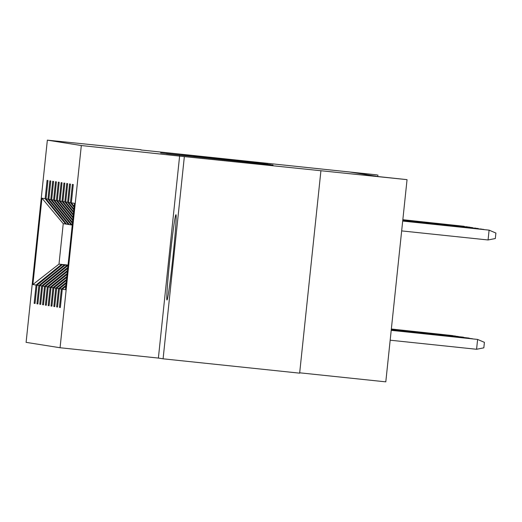 <?xml version="1.0" encoding="UTF-8"?>
<svg xmlns="http://www.w3.org/2000/svg" width="522" height="522" viewBox="0 0 522 522"><rect width="100%" height="100%" fill="white"/><g stroke="black" fill="none" stroke-linecap="round" stroke-linejoin="round"><path stroke-width="0.78" d="M167.562 153.84L273.045 165.03L167.562 153.84M166.988 299.98A42.863 1.422 -84 0 0 166.994 299.987A42.863 1.422 -84 0 0 172.88 257.542A42.863 1.422 -84 0 0 175.947 214.731L175.947 214.731A42.863 1.422 -84 0 0 170.061 257.17A42.863 1.422 -84 0 0 166.988 299.98M320.899 170.955L299.648 373.158L163.092 358.816L184.351 156.613L407.049 179.646L378.92 176.645L350.575 172.149L377.067 174.89L140.933 149.977M193.558 156.137L265.078 163.764L193.551 156.189M184.351 156.613L81.321 145.534L47.352 140.15L140.96 149.729M166.446 153.579L270.579 164.639L166.433 153.703M160.6 152.933L267.877 164.208L160.6 152.933M66.535 224.147L63.24 223.67L41.956 198.19L45.146 198.693L47.071 180.384L47.972 180.527L46.047 198.836L47.959 199.136L49.884 180.834L50.784 180.977L48.859 199.28L50.771 199.587L52.696 181.278L53.596 181.421L51.671 199.73L53.583 200.03L55.502 181.721L56.409 181.865L54.484 200.174L56.389 200.474L58.314 182.171L59.214 182.315L57.289 200.618L59.201 200.924L61.126 182.615L62.027 182.759L60.102 201.068L62.014 201.368L63.938 183.059L64.839 183.202L62.914 201.512L64.826 201.812L66.751 183.509L67.651 183.646L65.726 201.955L67.638 202.262L69.556 183.953L70.463 184.096L68.539 202.405L70.444 202.706L72.369 184.397L73.269 184.54L71.344 202.849L74.535 203.352L65.459 289.703L62.275 289.195L60.35 307.504L59.449 307.36L61.368 289.051L59.462 288.751L57.537 307.06L56.637 306.916L58.562 288.607L56.65 288.307L54.725 306.61L53.825 306.473L55.75 288.164L53.838 287.857L51.913 306.166L51.012 306.022L52.937 287.713L51.026 287.413L49.101 305.722L48.2 305.579L50.125 287.27L48.22 286.969L46.295 305.272L45.394 305.135L47.313 286.826L45.407 286.519L43.483 304.828L42.582 304.685L44.507 286.376L42.595 286.076L40.67 304.385L39.77 304.241L41.695 285.932L39.783 285.632L37.858 303.935L36.958 303.797L38.882 285.488L36.971 285.182L35.046 303.491L34.145 303.347L36.07 285.038L32.879 284.536L41.956 198.19M65.674 224.055L45.146 198.693M81.321 145.534L60.069 347.743L26.1 342.354L47.352 140.15M68.023 265.339L62.327 264.641L68.03 265.241M62.327 264.641L36.971 285.182M64.239 264.941L38.882 285.488M69.348 224.59L66.575 224.199L46.047 198.836M68.486 224.499L47.959 199.136M68.004 265.489L65.139 265.085L68.017 265.391M65.139 265.085L39.783 285.632M67.044 265.391L41.695 285.932M72.153 225.041L69.387 224.643L48.859 199.28M71.299 224.949L50.771 199.587M67.945 265.535L42.595 286.076M67.795 267.505L44.507 286.376M72.251 225.099L51.671 199.73M72.434 223.331L53.583 200.03M67.69 268.465L45.407 286.519M67.482 270.487L47.313 286.826M72.525 222.47L54.484 200.174M72.721 220.649L56.389 200.474M67.384 271.44L48.22 286.969M67.168 273.463L50.125 287.27M72.806 219.788L57.289 200.618M73.002 217.968L59.201 200.924M67.07 274.415L51.026 287.413M66.855 276.438L52.937 287.713M73.093 217.113L60.102 201.068M73.282 215.292L62.014 201.368M66.757 277.391L53.838 287.857M66.542 279.414L55.75 288.164M73.374 214.431L62.914 201.512M73.563 212.611L64.826 201.812M66.444 280.373L56.65 288.307M66.229 282.395L58.562 288.607M73.654 211.756L65.726 201.955M73.843 209.935L67.638 202.262M66.131 283.348L59.462 288.751M65.916 285.371L61.368 289.051M73.935 209.074L68.539 202.405M74.124 207.254L70.444 202.706M65.818 286.324L62.275 289.195M299.687 372.806L385.797 381.85L407.049 179.646M179.633 155.863L158.381 358.072L163.092 358.816M158.381 358.072L60.069 347.743M377.739 176.456L377.889 175.02M63.24 223.67L58.993 264.112L68.036 265.196M68.049 265.065L58.993 264.112L32.879 284.536M74.215 206.392L71.344 202.849M61.426 264.497L36.07 285.038M60.35 307.458L59.449 307.36M57.544 307.008L56.637 306.916M54.732 306.564L53.825 306.473M51.919 306.12L51.012 306.022M49.107 305.67L48.2 305.579M46.295 305.226L45.394 305.135M43.489 304.783L42.582 304.685M40.677 304.333L39.77 304.241M37.865 303.889L36.958 303.797M35.052 303.445L34.145 303.347M170.661 154.127L262.879 163.817L170.655 154.147M181.695 155.099L210.216 158.133L181.695 155.099M477.291 339.391L391.213 330.348L477.291 339.391M476.579 349.277L477.61 339.444L484.409 342.36L483.835 347.828L476.579 349.277L390.175 340.2M401.666 230.9L488.07 239.976L489.101 230.143L402.697 221.067M488.07 239.976L495.326 238.528L495.9 233.06L489.101 230.143L402.703 221.047M474.785 339.124L391.226 330.198M475.216 339.169L391.226 330.217M471.979 338.68L391.246 330.048M472.403 338.726L391.239 330.067M486.276 229.824L486.7 229.869M483.463 229.38L402.73 220.767M483.887 229.426L402.73 220.747M468.854 338.054L391.259 329.904L468.854 338.054M469.167 338.236L469.591 338.282M480.651 228.936L481.082 228.982M466.355 337.793L391.278 329.754M466.779 337.832L391.272 329.767M477.845 228.486L402.762 220.467M478.269 228.532L402.762 220.454M463.236 337.16L391.291 329.604L463.236 337.16M463.543 337.342L463.967 337.388M475.033 228.042L475.457 228.088M460.73 336.899L391.304 329.454M461.154 336.944L391.304 329.473M472.221 227.599L402.795 220.173M472.645 227.644L402.795 220.153M457.924 336.455L391.324 329.304M458.349 336.494L391.317 329.323M469.408 227.148L402.808 220.023M469.833 227.194L402.808 220.003M455.112 336.005L391.337 329.154M455.536 336.051L391.337 329.173M466.596 226.705L467.02 226.75M452.3 335.561L391.356 329.01M452.724 335.607L391.35 329.023M463.79 226.261L402.84 219.723M464.215 226.307L402.84 219.71"/></g></svg>
